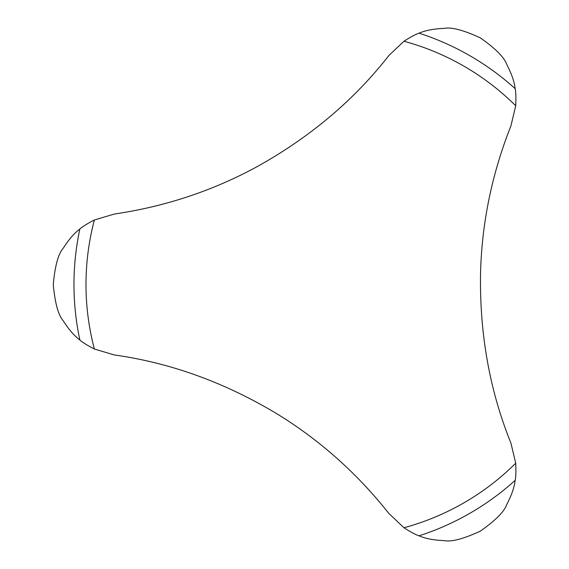 <?xml version="1.0" encoding="UTF-8"?>
<svg xmlns="http://www.w3.org/2000/svg" width="569" height="569" viewBox="0 0 569 569"><rect width="100%" height="100%" fill="white"/><g stroke="black" fill="none" stroke-linecap="round" stroke-linejoin="round"><path stroke-width="0.85" d="M79.859 229.03C74.319 233.098 68.749 239.535 63.152 248.34C58.258 253.923 54.965 265.979 53.28 284.5C54.965 303.021 58.258 315.077 63.152 320.66C68.749 329.465 74.319 335.902 79.859 339.97C82.107 342.133 86.95 345.148 94.39 349.017L114.298 354.956C170.273 362.794 224.278 382.283 276.306 413.428C319.387 439.737 356.912 473.088 388.869 513.48L403.969 527.755C410.818 532.143 415.854 534.832 419.069 535.82C425.363 538.58 433.72 540.187 444.147 540.628C451.43 542.072 463.515 538.9 480.4 531.097C495.599 520.372 504.39 511.503 506.78 504.468C511.609 495.222 514.397 487.178 515.151 480.343C515.891 477.32 516.083 471.616 515.72 463.23L510.905 443.023C489.703 390.633 479.582 334.117 480.535 273.49C481.787 223.02 491.908 173.851 510.905 125.977L515.72 105.77C516.09 97.633 515.905 91.929 515.151 88.657C514.397 81.822 511.609 73.778 506.78 64.532C504.39 57.497 495.599 48.628 480.4 37.903C463.515 30.1 451.43 26.928 444.147 28.372C433.72 28.813 425.363 30.42 419.069 33.18C416.074 34.055 411.038 36.743 403.969 41.245L388.869 55.52C354.096 100.08 310.219 137.101 257.231 166.589C212.906 190.743 165.259 206.561 114.298 214.044L94.39 219.983C87.164 223.724 82.32 226.739 79.859 229.03A264.059 264.059 0 0 0 79.859 339.97M515.72 105.77A252.031 252.031 0 0 0 403.969 41.245M403.969 527.755A252.031 252.031 0 0 0 515.72 463.23M515.151 88.657A264.059 264.059 0 0 0 419.069 33.18M419.069 535.82A264.059 264.059 0 0 0 515.151 480.343M94.39 219.983A252.031 252.031 0 0 0 94.39 349.017"/></g></svg>
